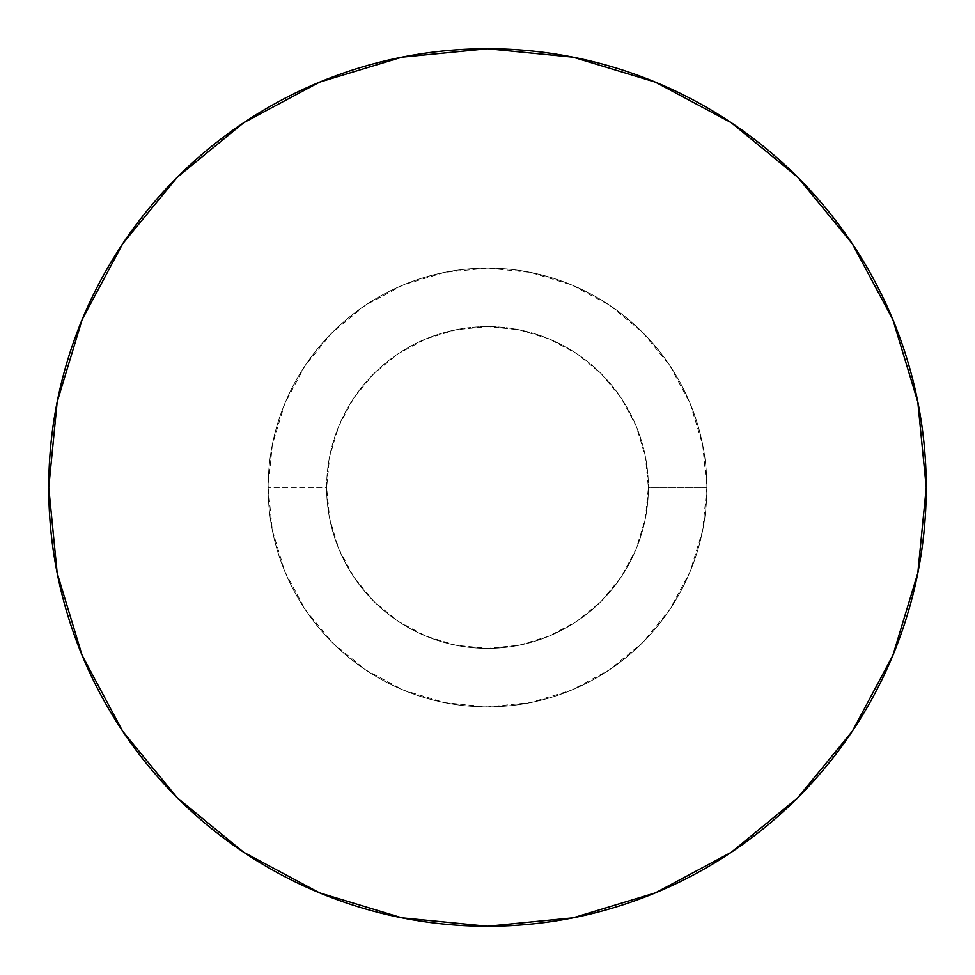 <?xml version="1.0" encoding="UTF-8"?>
<svg xmlns="http://www.w3.org/2000/svg" width="975" height="975" viewBox="0 0 975 975"><rect width="100%" height="100%" fill="white"/><g stroke="black" fill="none" stroke-linecap="round" stroke-linejoin="round"><path stroke-width="0.73" stroke-dasharray="4.88 3.66" d="M852.223 243.628L892.856 319.593L917.816 401.907L926.25 487.5A438.75 438.75 0 0 0 487.5 48.75A438.75 438.75 0 0 0 48.75 487.5L57.184 401.907L82.144 319.593L122.692 243.738M268.125 487.5A219.375 219.375 0 0 1 487.5 268.125A219.375 219.375 0 0 1 706.875 487.5A219.375 219.375 0 0 0 487.5 268.125A219.375 219.375 0 0 0 268.125 487.5A219.375 219.375 0 0 1 487.5 268.125A219.375 219.375 0 0 1 706.875 487.5L648.375 487.5A160.875 160.875 0 0 0 487.5 326.625A160.875 160.875 0 0 0 326.625 487.5L268.125 487.5L326.625 487.5A160.875 160.875 0 0 1 487.5 326.625A160.875 160.875 0 0 1 648.375 487.5A160.875 160.875 0 0 0 487.5 326.625A160.875 160.875 0 0 0 326.625 487.5L329.721 456.117L338.873 425.941L353.742 398.117L373.742 373.742L398.117 353.742L425.941 338.873L456.117 329.721L487.5 326.625L518.883 329.721L549.059 338.873L576.883 353.742L601.258 373.742L621.258 398.117L636.127 425.941L645.279 456.117L648.375 487.5L645.279 518.883L636.127 549.059L621.258 576.883L601.258 601.258L576.883 621.258L549.059 636.127L518.883 645.279L487.5 648.375L456.117 645.279L425.941 636.127L398.117 621.258L373.742 601.258L353.742 576.883L338.873 549.059L329.721 518.883L326.625 487.5A160.875 160.875 0 0 0 487.5 648.375A160.875 160.875 0 0 0 648.375 487.5A160.875 160.875 0 0 1 487.5 648.375A160.875 160.875 0 0 1 326.625 487.5A160.875 160.875 0 0 0 487.5 648.375A160.875 160.875 0 0 0 648.375 487.5L706.875 487.5A219.375 219.375 0 0 1 487.5 706.875A219.375 219.375 0 0 1 268.125 487.5A219.375 219.375 0 0 0 487.5 706.875A219.375 219.375 0 0 0 706.875 487.5A219.375 219.375 0 0 1 487.5 706.875A219.375 219.375 0 0 1 268.125 487.5L272.342 530.303L284.822 571.447L305.102 609.375L332.378 642.622L365.625 669.898L403.553 690.178L444.697 702.658L487.5 706.875L530.303 702.658L571.447 690.178L609.375 669.898L642.622 642.622L669.898 609.375L690.178 571.447L702.658 530.303L706.875 487.5L702.658 444.697L690.178 403.553L669.898 365.625L642.622 332.378L609.375 305.102L571.447 284.822L530.303 272.342L487.5 268.125L444.697 272.342L403.553 284.822L365.625 305.102L332.378 332.378L305.102 365.625L284.822 403.553L272.342 444.697L268.125 487.5M243.628 122.777L319.593 82.144L401.907 57.184L487.5 48.75L573.093 57.184L655.407 82.144L731.262 122.692M122.777 731.372L82.144 655.407L57.184 573.093L48.75 487.5A438.75 438.75 0 0 0 487.5 926.25A438.75 438.75 0 0 0 926.25 487.5L917.816 573.093L892.856 655.407L852.308 731.262M797.745 797.745L731.262 852.308L655.407 892.856L573.093 917.816L487.5 926.25L401.907 917.816L319.593 892.856L243.738 852.308"/><path stroke-width="1.46" d="M122.692 243.738L177.255 177.255L122.692 243.738L82.144 319.593L57.184 401.907L48.75 487.5A438.75 438.75 0 0 1 487.5 48.75A438.75 438.75 0 0 1 926.25 487.5A438.75 438.75 0 0 1 487.5 926.25A438.75 438.75 0 0 1 48.75 487.5L57.184 573.093L82.144 655.407L122.692 731.262L177.255 797.745L122.777 731.372M731.262 122.692L797.745 177.255L731.262 122.692L655.407 82.144L573.093 57.184L487.5 48.75L401.907 57.184L319.593 82.144L243.738 122.692L177.255 177.255L243.628 122.777M852.308 731.262L797.745 797.745L852.308 731.262L892.856 655.407L917.816 573.093L926.25 487.5L917.816 401.907L892.856 319.593L852.308 243.738L797.745 177.255L852.223 243.628M243.738 852.308L177.255 797.745L243.738 852.308L319.593 892.856L401.907 917.816L487.5 926.25L573.093 917.816L655.407 892.856L731.262 852.308L797.745 797.745"/></g></svg>
